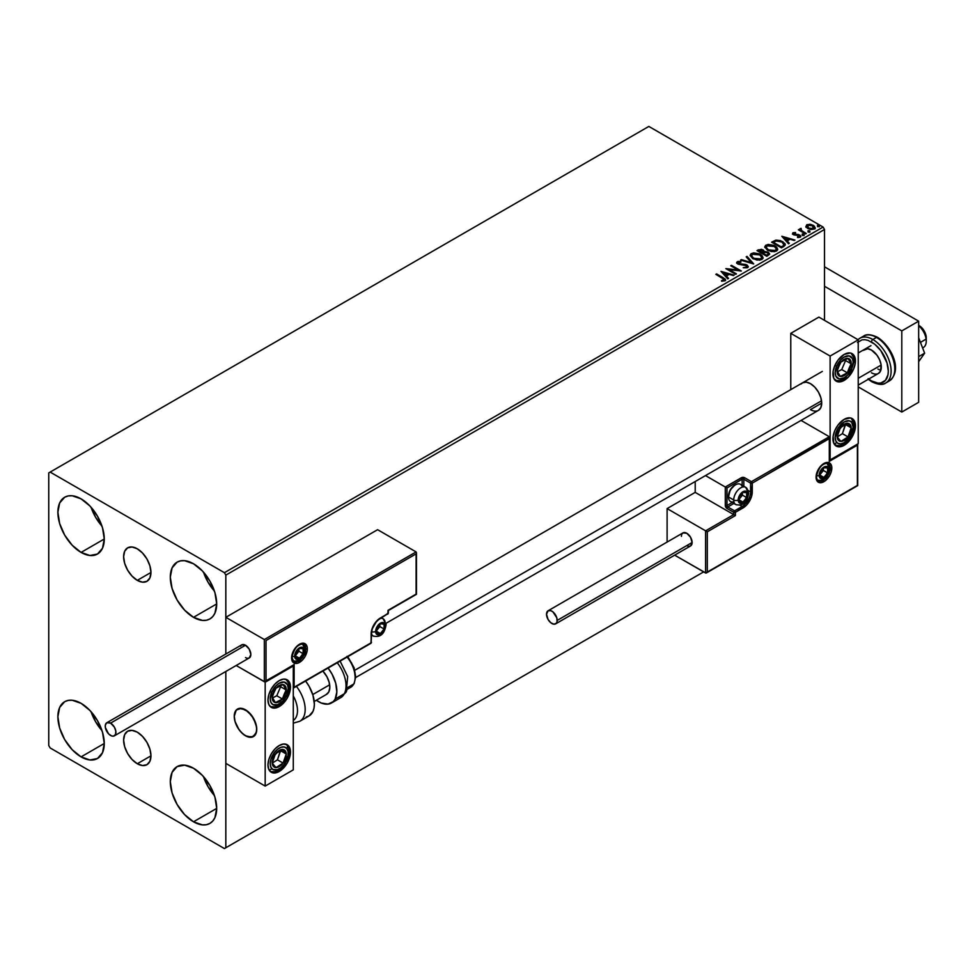 <?xml version="1.0" encoding="UTF-8"?>
<svg xmlns="http://www.w3.org/2000/svg" width="975" height="975" viewBox="0 0 975 975"><rect width="100%" height="100%" fill="white"/><g stroke="black" fill="none" stroke-linecap="round" stroke-linejoin="round"><path stroke-width="1.46" d="M137.292 580.357A19.317 11.152 60 0 1 124.666 563.331A19.317 11.152 60 0 1 127.627 547.852A19.317 11.152 60 0 1 137.292 548.803L142.508 553.02L146.945 559.004L149.906 565.829L150.942 572.471L137.292 580.357L132.064 576.128L127.627 570.156L124.666 563.331L123.63 556.688L124.666 551.253L127.627 547.852L132.064 546.987L137.292 548.803A19.317 11.152 60 0 1 149.906 565.829A19.317 11.152 60 0 1 146.945 581.307L142.508 582.173L137.292 580.357L150.942 572.471L149.906 577.907L146.945 581.307A19.317 11.152 60 0 1 137.292 580.357M137.292 763.73A19.317 11.152 60 0 1 124.666 746.704A19.317 11.152 60 0 1 127.627 731.226A19.317 11.152 60 0 1 137.292 732.176L142.508 736.393L146.945 742.377L149.906 749.202L150.942 755.832L137.292 763.73L132.064 759.501L127.627 753.529L124.666 746.704L123.63 740.062L124.666 734.626L127.627 731.226L132.064 730.36L137.292 732.176A19.317 11.152 60 0 1 149.906 749.202A19.317 11.152 60 0 1 146.945 764.68L142.508 765.546L137.292 763.73L150.942 755.832L149.906 761.268L146.945 764.68A19.317 11.152 60 0 1 137.292 763.73M203.495 776.624A32.797 18.927 -120 0 0 214.427 795.551L208.016 786.63L203.495 776.624M193.501 821.791A32.797 18.927 60 0 1 172.075 792.894A32.797 18.927 60 0 1 177.109 766.606A32.797 18.927 60 0 1 193.501 768.239L202.373 775.393L209.893 785.545L214.927 797.136L216.694 808.397L193.501 821.791L184.628 814.625L177.109 804.473L172.075 792.894L170.308 781.621L172.075 772.395L177.109 766.606L184.628 765.156L193.501 768.239A32.797 18.927 60 0 1 214.927 797.136A32.797 18.927 60 0 1 209.893 823.412L206.383 824.716L202.373 824.874L193.501 821.791L216.694 808.397L214.927 817.623L212.782 821.023L209.893 823.412A32.797 18.927 60 0 1 193.501 821.791M91.065 507.244A32.797 18.927 -120 0 0 101.997 526.171L95.599 517.25L91.065 507.244M81.071 552.411A32.797 18.927 60 0 1 59.646 523.514A32.797 18.927 60 0 1 64.679 497.238A32.797 18.927 60 0 1 81.071 498.859L89.944 506.013L97.476 516.165L102.497 527.755L104.264 539.017L81.071 552.411L72.199 545.244L64.679 535.104L59.646 523.514L57.891 512.241L59.646 503.015L64.679 497.238L68.189 495.934L72.199 495.775L81.071 498.859A32.797 18.927 60 0 1 102.497 527.755A32.797 18.927 60 0 1 97.463 554.032A32.797 18.927 60 0 1 81.071 552.411L104.264 539.017L102.497 548.242L97.476 554.032L89.944 555.494L81.071 552.411M203.495 572.154A32.797 18.927 -120 0 0 214.427 591.082L208.016 582.16L203.495 572.154M193.501 617.321A32.797 18.927 60 0 1 172.075 588.425A32.797 18.927 60 0 1 177.109 562.148A32.797 18.927 60 0 1 193.501 563.769L202.373 570.923L209.893 581.076L214.927 592.666L216.694 603.927L193.501 617.321L184.628 610.155L177.109 600.015L172.075 588.425L170.308 577.151L172.075 567.925L177.109 562.148L180.619 560.844L184.628 560.686L193.501 563.769A32.797 18.927 60 0 1 214.927 592.666A32.797 18.927 60 0 1 209.893 618.942L206.383 620.246L202.373 620.405L193.501 617.321L216.694 603.927L214.927 613.153L212.782 616.553L209.893 618.942A32.797 18.927 60 0 1 193.501 617.321M91.065 711.713A32.797 18.927 -120 0 0 101.997 730.641L95.599 721.719L91.065 711.713M81.071 756.88A32.797 18.927 60 0 1 59.646 727.984A32.797 18.927 60 0 1 64.679 701.707A32.797 18.927 60 0 1 81.071 703.328L89.944 710.483L97.476 720.635L102.497 732.225L104.264 743.486L81.071 756.88L72.199 749.714L64.679 739.574L59.646 727.984L57.891 716.71L59.646 707.484L64.679 701.707L68.189 700.403L72.199 700.245L81.071 703.328A32.797 18.927 60 0 1 102.497 732.225A32.797 18.927 60 0 1 97.463 758.501A32.797 18.927 60 0 1 81.071 756.88L104.264 743.486L102.497 752.712L97.476 758.501L89.944 759.964L81.071 756.88M48.75 472.899L48.75 745.522L50.152 747.947L224.421 848.567L703.645 571.886L225.822 847.75L225.822 671.47L225.822 847.75L703.645 571.886L224.421 848.567L225.822 847.75L224.421 848.567L50.152 747.947L48.75 745.522L48.75 472.899L648.838 126.433L823.095 227.053L224.421 572.691L50.152 472.083L48.75 472.899M225.822 654.03L225.822 575.128L824.509 229.478L824.509 320.361L824.509 229.478L823.095 227.053L648.838 126.433L50.152 472.083L224.421 572.691L823.095 227.053L824.509 229.478L225.822 575.128L224.421 572.691L225.822 575.128L225.822 654.03L225.822 617.321L377.605 529.693L416.106 551.923L377.605 529.693L225.822 617.321L264.335 639.551L225.822 617.321L225.822 654.03M805.947 226.639L810.006 229.393L814.783 228.65L814.418 226.151L810.932 224.421L807.117 224.603L805.947 226.639L807.763 228.528L814.235 229.064L815.197 227.723L813.308 225.322L810.018 224.274L806.788 224.774L805.85 226.773M805.533 233.939L806.288 233.512L801.158 230.271L801.109 228.333L799.951 228.845L800.158 229.966L798.342 229.795L805.533 233.939L806.288 233.512L801.523 230.624L801.109 228.333L800.158 229.966L798.342 229.795L805.533 233.939M797.513 237.473L799.305 237.315L799.305 236.657L797.513 236.827L800.28 237.12L799.793 234.999L799.793 235.658L798.44 234.5L798.44 235.158L796.465 235.121L798.44 235.158L798.44 234.5L794.527 235.024L793.906 233.232L795.624 233.11L795.454 232.501L792.967 232.745L792.504 233.744L793.711 234.829L799.427 235.731L797.745 237.461L800.024 237.254L800.743 235.913L798.44 234.5L794.32 234.305L793.76 233.342L795.624 233.11L795.454 232.501L792.967 232.745L792.967 233.403L795.454 233.147M783.729 246.529L785.277 245.042L785.021 243.64L780.585 240.618L776.015 240.118L771.603 242.178L781.438 247.857L785.326 244.64L782.706 241.593L775.795 240.167L771.603 242.178L781.438 247.857L783.729 246.529M764.242 251.818L763.072 249.917L763.072 250.563L760.39 249.844L758.367 250.465L763.072 250.563L763.072 249.917L758.367 249.819L756.978 250.624L766.813 256.303L769.628 254.268L768.312 252.208L764.242 251.66L763.608 250.283L761.39 249.295L756.978 250.624L766.813 256.303L769.689 253.951L768.312 252.208L764.266 251.404L764.266 252.05M753.565 263.945L747.008 256.376L746.192 256.852L751.262 262.543L741.402 259.606L740.573 260.081L753.699 263.872L747.008 256.376L746.192 256.852L751.262 262.543L741.402 259.606L740.573 260.081L753.565 263.945M736.418 273.853L729.093 269.624L741.329 271.013L731.494 265.334L730.738 265.761L738.075 270.002L725.827 268.6L735.662 274.28L736.418 273.853L729.093 269.624L741.329 271.013L731.494 265.334L730.738 265.761L738.075 270.002L725.827 268.6L735.662 274.28L736.418 273.853M724.9 280.788L723.255 277.753L716.613 273.926L716.418 274.682L723.255 277.753L716.613 273.926L715.857 274.353L724.096 279.337L723.743 280.276L721.537 280.544L721.914 281.202L724.9 280.788L725.242 279.13L716.613 273.926L715.857 274.353L722.402 278.131L723.889 280.203L721.537 280.544L721.914 281.202L724.9 280.788L725.571 279.874L725.571 280.532M721.025 271.367L727.716 278.874L728.532 278.399L726.399 275.998L729.154 274.402L734.151 275.157L721.025 271.367L727.716 278.874L728.532 278.399L726.399 275.998L729.154 274.402L734.151 275.157L721.025 271.367M736.734 262.933L737.295 261.69L737.831 264.03L746.228 265.383L746.521 267.796L743.34 267.735L746.521 267.796L746.521 267.138L743.218 267.723L747.581 267.686L748.3 266.663L745.96 264.505L738.721 263.664L738.099 262.421L740.866 262.251L740.854 261.556L738.087 261.41L736.673 262.58L738.026 264.14L746.728 265.773L746.521 267.138L743.218 267.723L747.581 267.686L748.3 266.663L746.996 264.956L738.55 263.567L738.294 262.275L740.866 262.251L740.854 261.556L737.295 261.69L736.673 262.604M752.858 258.728L759.61 260.179L762.194 259.228L763.023 257.522L761.926 255.462L759.44 253.841L753.553 252.866L750.969 253.829L750.165 255.231L752.858 258.728L761.78 259.496L763.035 257.68L760.378 254.329L751.372 253.561L750.153 255.389L752.858 258.728M767.483 250.283L774.247 251.733L776.819 250.782L777.66 249.076L776.551 247.016L774.065 245.395L768.19 244.42L765.594 245.383L764.79 246.785L767.483 250.283L776.405 251.05L777.66 249.234L775.003 245.883L766.009 245.115L764.79 246.943L767.483 250.283M781.816 236.279L788.507 243.774L789.323 243.299L787.191 240.898L789.945 239.302L794.942 240.057L781.816 236.279L788.507 243.774L789.323 243.299L787.191 240.898L789.945 239.302L794.942 240.057L781.816 236.279M802.437 234.926L804.082 234.597L802.596 233.976L802.437 234.926L803.888 235.036L803.705 234.195L802.254 234.085L802.437 234.926L802.254 234.085M808.238 231.575L809.884 231.258L808.397 230.624L808.238 231.575L809.689 231.684L809.506 230.856L808.056 230.746L808.238 231.575L808.056 230.746M817.696 226.115L819.341 225.798L817.867 225.164L817.696 226.115L819.146 226.224L818.963 225.383L817.513 225.274L817.696 226.115L817.513 225.274M725.558 280.386L723.255 278.399L725.51 280.191M724.218 280.288L721.537 281.19L723.889 280.861L724.108 280.02M721.683 272.11L733.407 275.584L721.683 272.11M726.399 276.644L728.154 278.618L726.399 276.644M723.462 273.353L725.705 275.876L727.825 274.645L725.705 275.876L723.462 272.707L727.825 273.999L725.705 275.218L723.462 273.353M727.009 269.283L738.075 270.648L738.075 270.002L738.075 270.648L727.009 269.283M731.299 266.09L731.494 265.334L740.171 270.989L731.299 266.09M729.093 270.27L735.857 274.17L729.093 270.27M747.021 267.138L747.021 266.407L746.521 267.138M746.521 267.796L746.228 266.029M737.295 261.69L737.295 262.336L740.854 262.202L740.854 261.556L740.854 262.251L738.087 262.056L736.673 263.226M738.55 263.567L738.294 262.275M748.227 266.931L745.96 265.151L738.55 264.225L742.182 264.712L742.182 264.067L742.182 264.712L746.996 265.602L746.996 264.956L748.252 266.967M738.55 264.225L737.965 263.238M741.317 260.301L741.402 259.606L741.402 260.264L751.262 263.189L751.262 262.543L751.262 263.189L741.317 260.301M746.57 257.278L747.008 256.376L753.041 263.786L746.57 257.278M763.023 258.168L761.207 255.523L757.27 253.756L752.383 253.768L750.189 255.682L751.372 253.561L751.372 254.207L760.378 254.975L760.378 254.329L762.998 257.997M761.633 257.4L760.744 259.582L757.027 260.081L752.932 258.497L751.457 256.145M761.767 258.143L760.744 259.582L760.744 258.923L760.744 259.582L753.614 258.936L751.481 255.95M752.42 254.122L759.622 254.767L761.767 257.388L760.744 258.923L753.614 258.29L751.445 255.608L752.42 254.122L754.979 253.549L759.964 254.975L761.633 256.754L761.621 258.058L759.001 259.46L754.358 258.668L751.591 256.303L752.42 254.122M764.242 251.66L764.242 252.306L768.312 252.854L768.312 252.208L769.628 254.268L767.435 252.464L764.242 252.306M768.41 253.732L766.557 255.279L762.901 253.171L766.557 255.925L767.422 254.78L766.557 255.279L762.901 253.171L765.363 252.172L767.898 252.878L768.337 254.682L766.557 255.925L762.901 253.171L764.607 252.318L767.544 252.647L768.41 253.744L767.422 255.426L768.324 254.048M763.12 252.306L761.889 253.232L758.745 251.416L759.525 250.307L762.328 250.368L763.181 251.416L762.279 253.012L763.084 251.721M762.279 252.367L761.889 253.232L762.279 252.367L758.745 250.77L761.889 253.232L758.745 250.77L762.036 250.209L763.181 251.379L762.279 252.367M764.814 247.272L766.009 245.115L766.009 245.761L775.003 246.529L775.003 245.883L777.636 249.551M777.66 249.722L775.43 246.797L770.689 245.091L766.484 245.517L764.79 247.443M776.271 248.954L775.369 251.136L771.652 251.623L767.569 250.051L766.082 247.699M776.392 249.697L775.369 251.136L775.369 250.478L775.369 251.136L768.239 250.49L766.106 247.504M767.045 245.676L774.247 246.322L776.405 248.942L775.369 250.478L768.239 249.844L766.082 247.163L767.045 245.676L769.616 245.103L774.589 246.529L776.271 248.308L776.258 249.612L773.638 251.014L768.983 250.222L766.216 247.857L767.045 245.676M772.163 242.495L775.795 240.167L775.795 240.813L782.706 242.239L782.706 241.593L785.289 244.969L783.12 242.495L778.647 240.776L775.588 240.862L772.163 242.495M783.985 244.993L781.194 247.479L773.37 242.324L776.319 240.935L781.938 242.019L783.985 245.017L781.194 247.479L781.999 246.358L781.194 246.833L773.37 242.324L775.966 241.032L781.365 241.715L783.449 243.177L783.778 245.054M782.474 237.01L794.198 240.484L782.474 237.01M787.191 241.544L788.946 243.518L787.191 241.544M784.253 238.253L786.496 240.776L788.617 239.558L786.496 240.776L784.253 237.608L788.617 238.899L786.496 240.13L784.253 238.253M794.138 234.207L793.906 233.232M800.28 237.12L800.841 236.328M800.78 236.669L799.793 235.658L800.767 236.632M792.529 233.817L792.967 232.745L793.418 234.67L799.073 235.462L799.305 237.315L799.073 236.108L799.305 237.315L798.452 237.522M799.073 235.462L799.305 236.657M792.967 232.745L792.456 234.134M794.808 233.098L792.504 233.854M799.61 236.693L799.305 237.315M794.138 234.865L793.76 233.988M802.437 235.572L802.254 234.743L803.705 234.853L803.705 234.195L803.888 235.682M803.888 235.036L803.705 234.195M803.948 235.036L802.181 234.78M800.158 230.612L798.903 230.124L799.098 229.357L800.158 230.612L800.292 228.528L800.158 229.966M800.292 228.528L801.158 229.052L799.89 229.686M800.889 229.893L801.048 229.101M801.048 229.759L801.523 231.27L805.728 233.829L800.792 230.124M808.238 232.233L808.056 231.392L809.506 230.856L809.689 232.342M809.689 231.684L809.506 230.856M809.75 231.684L807.983 231.441M805.947 227.285L806.788 224.774L806.788 225.42L810.018 224.274L813.308 225.981L813.308 225.322L815.149 228.04M815.112 228.808L814.418 226.797L810.932 225.079L807.483 225.115L805.886 226.444M813.991 227.943L813.345 229.21L810.822 229.539L808.068 228.455L807.068 226.627M814.027 228.211L814.027 227.565L813.345 228.552L808.519 228.101L807.678 225.274L812.553 225.773L813.345 229.21L813.967 227.882M807.678 225.932L808.519 228.747L808.519 228.101L808.519 228.747L813.345 229.21L813.345 228.552L809.579 228.577L807.154 226.761L808.226 225.054L812.053 225.505L813.918 227.102L813.345 228.552M807.081 226.566L807.678 225.274M817.696 226.761L817.513 225.932L818.963 226.042L818.963 225.383L819.146 226.87M819.146 226.224L818.963 225.383M819.207 226.224L817.452 225.968M727.825 273.999L725.705 275.218L723.462 272.707L727.825 273.999M788.617 238.899L786.496 240.13L784.253 237.608L788.617 238.899M801.097 384.016L802.498 382.858A15.905 9.177 60 0 1 810.444 383.65L814.747 387.112L818.403 392.035L820.84 397.654L821.693 403.114L810.444 409.61L821.693 403.114L820.84 407.587L818.403 410.402A15.905 9.177 60 0 1 810.444 409.61M844.179 445.307A15.905 9.177 -60 0 1 836.233 446.099A15.905 9.177 -60 0 1 833.796 433.351A15.905 9.177 -60 0 1 844.179 419.347L850.419 417.922L853.527 419.713L855.209 423.43L855.209 428.488L853.527 434.143L848.482 441.833L841.986 446.331L837.927 446.733L833.796 443.296L833.15 436.166L834.832 430.511L837.927 425.137L844.179 419.347A15.905 9.177 -60 0 1 852.126 418.555A15.905 9.177 -60 0 1 854.563 431.303A15.905 9.177 -60 0 1 844.179 445.307L842.839 444.539L844.179 445.307M844.179 380.396A15.905 9.177 -60 0 1 836.233 381.188A15.905 9.177 -60 0 1 833.796 368.44A15.905 9.177 -60 0 1 844.179 354.437L850.419 353.011L853.527 354.803L855.209 358.52L855.209 363.577L853.527 369.232L848.482 376.923L841.986 381.42L837.927 381.822L833.796 378.385L833.15 371.256L834.832 365.601L837.927 360.226L844.179 354.437A15.905 9.177 -60 0 1 852.126 353.645A15.905 9.177 -60 0 1 854.563 366.393A15.905 9.177 -60 0 1 844.179 380.396L842.839 379.628L844.179 380.396M830.127 356.058L830.127 459.92L858.232 443.686L858.232 339.824L830.127 356.058L858.232 339.824L818.878 317.107L790.774 333.34L790.774 389.622L790.774 333.34L830.127 356.058L790.774 333.34L818.878 317.107L858.232 339.824L858.232 443.686L830.127 459.92L830.127 356.058M802.498 382.858L806.142 382.151L810.444 383.65A15.905 9.177 60 0 1 820.84 397.654A15.905 9.177 60 0 1 818.403 410.402L355.668 677.552M245.493 735.784A15.905 9.177 60 0 1 235.109 721.768A15.905 9.177 60 0 1 237.547 709.032A15.905 9.177 60 0 1 245.493 709.812L239.253 708.398L236.145 710.19L234.256 716.308L235.109 721.768L237.547 727.387L241.191 732.31L245.493 735.784L251.745 737.197L255.889 733.761L256.742 729.288L255.889 723.828L251.745 715.613L245.493 709.812A15.905 9.177 60 0 1 255.889 723.828A15.905 9.177 60 0 1 253.451 736.564A15.905 9.177 60 0 1 245.493 735.784M279.228 706.57L277.887 705.803L279.228 706.57L274.926 708.069L271.282 707.362L268.844 704.547L267.979 700.074L268.844 694.614L271.282 688.996L274.926 684.072L279.228 680.611A15.905 9.177 -60 0 1 287.174 679.819A15.905 9.177 -60 0 1 289.612 692.555A15.905 9.177 -60 0 1 279.228 706.57A15.905 9.177 -60 0 1 271.282 707.362A15.905 9.177 -60 0 1 268.844 694.614A15.905 9.177 -60 0 1 279.228 680.611L283.53 679.112L287.174 679.819L289.612 682.622L290.465 687.095L289.612 692.555L287.174 698.173L283.53 703.097L279.228 706.57M279.228 771.481L277.887 770.713L279.228 771.481L274.926 772.98L271.282 772.273L268.844 769.458L267.979 764.985L268.844 759.525L271.282 753.907L274.926 748.983L279.228 745.522A15.905 9.177 -60 0 1 287.174 744.729A15.905 9.177 -60 0 1 289.612 757.465A15.905 9.177 -60 0 1 279.228 771.481A15.905 9.177 -60 0 1 271.282 772.273A15.905 9.177 -60 0 1 268.844 759.525A15.905 9.177 -60 0 1 279.228 745.522L283.53 744.023L287.174 744.729L289.612 747.533L290.465 752.005L289.612 757.465L287.174 763.084L283.53 768.007L279.228 771.481M293.28 769.86L293.28 665.998L265.176 682.232L265.176 786.082L293.28 769.86L265.176 786.082L225.822 763.364L265.176 786.082L265.176 682.232L236.182 665.498L265.176 682.232L293.28 665.998L293.28 769.86M922.606 347.941L923.374 347.502A13.918 8.032 -120 0 0 926.104 339.117L920.449 342.383L926.104 339.117A13.918 8.032 -120 0 0 918.657 325.687A13.918 8.032 60 0 1 926.104 339.117L926.152 336.448A9.933 5.74 -120 0 0 919.218 325.711L918.657 325.382M858.232 378.3L881.132 365.077L858.232 378.3M256.583 726.984L256.583 726.984A15.905 9.177 60 0 1 253.451 736.564A15.905 9.177 60 0 1 242.092 733.212A15.905 9.177 60 0 1 234.414 718.612A15.905 9.177 60 0 1 237.547 709.032A15.905 9.177 60 0 1 248.905 712.384A15.905 9.177 60 0 1 256.583 726.984L253.646 718.563L247.979 711.567L241.459 708.35L236.316 710.007L234.256 715.979L234.999 721.402L239.009 729.653L243.019 734.029L247.406 736.698L253.244 736.686L256.462 731.993L256.583 726.984M312.756 694.553L329.66 684.803L312.756 694.553M354.851 670.252L821.523 400.822L354.851 670.252M919.206 325.699L924.312 331.183L926.25 338.093M926.104 339.117A13.918 8.032 60 0 1 926.25 341.128L926.25 337.886A9.933 5.74 -120 0 0 926.152 336.448L926.104 339.117M307.332 648.802A11.127 6.423 120 0 0 299.459 644.256A11.127 6.423 120 0 0 291.598 657.881A1.194 0.683 0 0 0 291.939 657.406A1.194 0.683 180 0 1 291.598 657.881L292.927 652.068L296.449 646.681L302.482 643.207L306.004 644.512L307.186 647.12L307.186 650.654L305.029 656.553L302.482 660.002L297.923 663.146L295.096 663.427L292.195 661.013L291.598 657.881A11.127 6.423 120 0 0 299.459 662.427A11.127 6.423 120 0 0 307.332 648.802A1.194 0.683 180 0 1 305.65 648.802A1.194 0.683 0 0 0 307.332 648.802M302.872 643.939A9.933 5.74 -60 0 1 305.65 648.802A9.933 5.74 -60 0 1 301.312 658.795A9.933 5.74 -60 0 1 293.658 661.464L291.939 657.406C294.158 648.119 298.033 643.732 303.591 644.256A9.933 5.74 -60 0 1 305.65 648.802L305.65 648.802A9.933 5.74 -60 0 1 301.738 658.32A9.933 5.74 -60 0 1 294.365 661.769M292.829 665.584L264.335 681.744L264.335 639.551L416.106 551.923L264.335 639.551L264.335 681.744L236.182 665.498L264.712 681.818L294.121 664.536L294.121 687.253L371.134 642.793L371.841 629.521L376.862 620.831L388.001 613.592L388.001 610.338L416.106 594.116L416.106 553.873L266.017 640.526L266.017 680.769L266.017 640.526L416.106 553.873L416.362 594.263L388.001 610.338L388.001 613.592A1.194 0.683 0 0 0 388.355 613.104L388.355 610.545L416.459 594.311L416.459 552.691M388.001 612.617L387.16 614.067A1.194 0.683 -120 0 0 388.001 613.592L387.16 614.067M388.001 613.592L380.408 617.967A1.194 0.683 60 0 1 380.165 618.516A1.194 0.683 -120 0 0 380.408 617.967A13.114 7.568 120 0 0 371.134 634.03A1.194 0.683 0 0 0 371.487 633.543A1.194 0.683 180 0 1 371.134 634.03L371.134 642.793L294.121 687.253L294.121 664.536L265.176 681.659M370.293 643.281A1.194 0.683 -120 0 0 371.134 642.793A1.194 0.683 0 0 0 371.487 642.306A1.194 0.683 180 0 1 371.134 642.793A1.194 0.683 60 0 1 370.293 643.281M816.721 479.883C826.52 482.296 828.604 473.85 829.652 468.512A3.181 1.84 180 0 1 828.713 469.816A3.181 1.84 0 0 0 829.652 468.512A3.181 1.84 180 0 0 828.713 467.22A9.933 5.74 -60 0 0 827.348 463.198A9.933 5.74 -60 0 1 830.127 468.024L830.127 468.024A9.933 5.74 -60 0 1 825.788 478.03A9.933 5.74 -60 0 1 818.135 480.687C817.562 481.016 816.989 479.663 816.416 476.629C818.634 467.342 822.51 462.954 828.068 463.478A9.933 5.74 -60 0 1 830.127 468.024A1.194 0.683 0 0 0 831.809 468.024A11.127 6.423 120 0 0 823.936 463.478A11.127 6.423 120 0 0 816.075 477.116L817.391 471.303L820.926 465.916L825.472 462.772L828.311 462.491L830.481 463.747L831.663 466.342L831.212 471.851L829.506 475.788L825.472 480.602L820.926 482.71L818.378 482.211L816.672 480.248L816.075 477.116A1.194 0.683 0 0 0 816.416 476.629A1.194 0.683 180 0 1 816.075 477.116A11.127 6.423 120 0 0 823.936 481.662A11.127 6.423 120 0 0 831.809 468.024A1.194 0.683 180 0 1 830.127 468.024A9.933 5.74 -60 0 1 826.215 477.555A9.933 5.74 -60 0 1 818.842 481.004M667.107 508.597L695.212 492.375L733.712 514.605L705.608 530.827L667.107 508.597L705.608 530.827L705.608 573.02L674.651 555.153L705.997 573.093L857.391 485.392L857.391 445.148L829.286 461.37L829.286 438.653L752.273 483.125L751.567 496.385L746.545 505.087L735.406 512.326L735.406 515.58L707.302 531.802L707.302 572.045L707.302 531.802L705.608 530.827L705.608 573.02L857.647 485.538L857.647 444.551L829.286 461.37L829.542 438.055L752.273 483.125A1.194 0.683 180 0 1 750.579 483.125L750.579 491.888L748.288 490.559L750.579 491.888A11.919 6.886 -60 0 1 742.146 506.488L739.854 505.16L742.146 506.488L734.565 510.863L727.813 506.976L733.895 503.466L727.813 506.976A1.194 0.683 120 0 0 726.972 508.438L733.712 512.326L733.712 514.605L695.212 492.375L695.212 481.516L695.212 492.375L667.107 508.597L667.107 542.063L667.107 508.597M829.286 436.715L801.048 420.408L829.286 436.715L751.42 481.662L744.681 477.762L742.085 477.47L725.29 487.013L705.486 475.581L725.29 487.013L725.412 506.33L726.972 508.438L733.712 512.326L733.712 514.605L705.608 530.827L707.302 531.802L735.406 515.58L733.712 514.605L735.406 515.58L735.406 512.326A1.194 0.683 180 0 1 733.712 512.326A1.194 0.683 -60 0 1 734.565 510.863L727.813 506.976A1.194 0.683 60 0 1 726.972 505.513L732.213 502.491L726.972 505.513A1.194 0.683 180 0 1 725.29 505.513A2.389 1.377 -120 0 0 726.972 508.438A1.194 0.683 -60 0 1 727.813 506.976A1.194 0.683 60 0 1 726.972 505.513L726.972 487.987L726.972 505.513A1.194 0.683 0 0 1 725.29 505.513L725.29 487.013L741.305 477.762A1.194 0.683 60 0 1 742.146 479.225L726.972 487.987L725.668 487.232L726.972 487.987L742.146 479.225A1.194 0.683 180 0 1 743.84 479.225L750.579 483.125L750.579 491.888A11.919 6.886 -60 0 1 742.146 506.488L734.565 510.863L733.712 512.326L735.406 512.326L734.565 510.863A1.194 0.683 60 0 1 735.406 512.326L742.987 507.951A1.194 0.683 -120 0 0 742.146 506.488A1.194 0.683 60 0 1 742.987 507.951A13.114 7.568 120 0 0 752.273 491.888A1.194 0.683 180 0 1 750.579 491.888A1.194 0.683 0 0 0 752.273 491.888L752.273 483.125A1.194 0.683 -120 0 0 751.42 481.662A1.194 0.683 60 0 1 752.273 483.125A1.194 0.683 0 0 1 750.579 483.125A1.194 0.683 -60 0 1 751.42 481.662A1.194 0.683 120 0 0 750.579 483.125L743.84 479.225L743.84 486.245L743.84 479.225A1.194 0.683 -60 0 1 744.681 477.762A2.389 1.377 0 0 0 741.305 477.762A1.194 0.683 -120 0 1 742.146 479.225A1.194 0.683 180 0 1 743.84 479.225A1.194 0.683 120 0 1 744.681 477.762L751.42 481.662L829.286 436.715L829.542 438.055L829.286 436.715M742.146 485.27L742.146 479.225L742.146 485.27M857.732 443.966L857.732 485.599L706.448 572.934M829.628 437.482L829.542 459.725M739.208 500.48L739.342 501.784A5.96 3.437 -60 0 1 738.782 499.675L740.013 502.405L741.902 502.564L744.083 501.308L747.069 496.141L746.643 492.692L744.083 491.9L741.902 493.167L739.342 496.909L738.782 499.675A5.96 3.437 -60 0 1 739.342 496.909A5.96 3.437 -60 0 1 742.987 492.363A5.96 3.437 -60 0 1 746.643 492.692A5.96 3.437 -60 0 1 746.643 497.567A5.96 3.437 -60 0 1 742.987 502.101L746.643 497.567L746.643 492.692L742.987 492.363L739.342 496.909L739.148 499.237L739.342 496.909L742.987 492.363L746.643 492.692L746.643 497.567L742.987 502.101A5.96 3.437 -60 0 1 739.342 501.784L742.987 502.101L739.172 499.895L742.987 502.101L739.342 501.784L739.208 500.48M733.907 501.747A9.933 5.74 -60 0 1 728.483 496.982L730.263 489.889L734.565 485.355A8.58 4.96 120 0 0 728.483 495.873L728.483 496.982A9.933 5.74 120 0 0 730.543 501.528L735.772 504.55A9.933 5.74 -60 0 1 733.712 499.992A9.933 5.74 120 0 0 736.491 504.855M744.997 487.025A9.933 5.74 120 0 0 737.624 490.474A9.933 5.74 120 0 0 733.712 499.992A3.181 1.84 0 0 0 738.209 499.992A6.752 3.9 -60 0 1 742.987 491.717A6.752 3.9 -60 0 1 747.776 494.483A6.752 3.9 -60 0 1 742.987 502.759A6.752 3.9 -60 0 1 738.209 499.992A3.181 1.84 180 0 1 733.712 499.992L728.483 496.982L733.712 499.992A9.933 5.74 -60 0 1 738.051 489.998A9.933 5.74 -60 0 1 745.717 487.329A9.933 5.74 -60 0 1 747.776 491.888A3.181 1.84 180 0 1 748.703 493.179A3.181 1.84 180 0 1 747.776 494.483L746.96 498.006L744.827 501.284L741.158 503.393L739.026 502.6L738.575 497.677L741.158 493.192L745.643 491.12L747.411 492.582L747.776 494.483A3.181 1.84 0 0 0 748.703 493.179L745.717 487.329L740.488 484.319A9.933 5.74 120 0 0 732.822 486.976A9.933 5.74 120 0 0 728.483 496.982A9.933 5.74 -60 0 1 735.516 484.807A9.933 5.74 -60 0 1 742.353 487.11M739.148 499.2L742.426 495.129L742.426 492.923L742.426 495.129L746.643 497.567L742.426 495.129L739.148 499.2M376.618 631.922L376.764 633.226A5.96 3.437 -60 0 1 376.192 631.118L376.764 633.226L378.3 634.116L381.505 632.751L384.065 629.009L384.065 624.134L381.505 623.342L379.324 624.609L376.764 628.351L376.192 631.118A5.96 3.437 -60 0 1 376.764 628.351A5.96 3.437 -60 0 1 380.408 623.805A5.96 3.437 -60 0 1 384.065 624.134A5.96 3.437 -60 0 1 384.065 629.009A5.96 3.437 -60 0 1 380.408 633.543L384.065 629.009L384.065 624.134L380.408 623.805L376.764 628.351L376.569 630.679L376.764 628.351L380.408 623.805L384.065 624.134L384.065 629.009L380.408 633.543A5.96 3.437 -60 0 1 376.764 633.226L380.408 633.543L376.582 631.337L380.408 633.543L376.764 633.226L376.618 631.922M380.347 618.406A9.933 5.74 -60 0 1 383.138 618.772A9.933 5.74 -60 0 1 385.186 623.317A3.181 1.84 180 0 1 386.124 624.622A3.181 1.84 180 0 1 385.186 625.913A6.752 3.9 -60 0 1 380.408 634.201A6.752 3.9 -60 0 1 375.631 631.434A3.181 1.84 180 0 1 371.95 631.776M371.633 631.666A3.181 1.84 0 0 0 375.631 631.434A6.752 3.9 -60 0 1 380.408 623.159A6.752 3.9 -60 0 1 385.186 625.913L383.797 630.63L381.347 633.555L378.58 634.835L376.435 634.043L375.997 629.119L378.58 624.634L383.065 622.562L384.832 624.012L385.186 625.913A3.181 1.84 0 0 0 386.124 624.622C385.064 629.96 382.992 638.406 373.193 635.98A9.933 5.74 -60 0 1 371.487 633.762A9.933 5.74 120 0 0 373.913 636.297M376.569 630.642L379.848 626.572L379.848 624.366L379.848 626.572L384.065 629.009L379.848 626.572L376.569 630.642M295.669 656.589L295.815 657.881A5.96 3.437 -60 0 1 295.242 655.773L295.815 657.881L297.351 658.771L300.556 657.418L303.542 652.251L303.115 648.802L300.556 648.009L298.374 649.277L296.485 651.617L295.242 655.773A5.96 3.437 -60 0 1 295.815 653.018A5.96 3.437 -60 0 1 299.459 648.473A5.96 3.437 -60 0 1 303.115 648.802A5.96 3.437 -60 0 1 303.115 653.664A5.96 3.437 -60 0 1 299.459 658.21L303.115 653.664L303.115 648.802L299.459 648.473L295.815 653.018L295.62 655.346L298.898 651.239L298.898 649.021L298.898 651.239L303.115 653.664L299.459 658.21A5.96 3.437 -60 0 1 295.815 657.881L299.459 658.21L295.644 656.004L299.459 658.21L295.815 657.881L295.669 656.589M304.237 650.581A6.752 3.9 -60 0 1 299.459 658.856A6.752 3.9 -60 0 1 294.682 656.102A3.181 1.84 180 0 1 291.976 656.626A3.181 1.84 0 0 0 294.682 656.102L295.486 652.568L297.631 649.301L300.397 647.388L303.432 647.985L303.883 652.909L300.397 658.223L297.631 659.502L296.083 659.197L294.682 656.102A6.752 3.9 -60 0 1 299.459 647.827A6.752 3.9 -60 0 1 304.237 650.581A3.181 1.84 0 0 0 305.175 649.289A3.181 1.84 180 0 1 304.237 650.581M302.872 643.975A9.933 5.74 -60 0 1 304.237 647.985A3.181 1.84 180 0 1 305.175 649.289L302.189 643.439M295.62 655.31L298.898 651.239L303.115 653.664L303.115 648.802L299.459 648.473L295.815 653.018L295.62 655.346M820.146 475.812L820.292 477.116A5.96 3.437 -60 0 1 819.719 475.008L820.292 477.116L821.828 478.006L825.033 476.641L828.019 471.486L827.592 468.024L826.044 467.135L822.851 468.5L820.292 472.241L819.719 475.008A5.96 3.437 -60 0 1 820.292 472.241A5.96 3.437 -60 0 1 823.936 467.707A5.96 3.437 -60 0 1 827.592 468.024A5.96 3.437 -60 0 1 827.592 472.899A5.96 3.437 -60 0 1 823.936 477.445L827.592 472.899L827.592 468.024L823.936 467.707L820.292 472.241L820.097 474.569L820.292 472.241L823.936 467.707L827.592 468.024L827.592 472.899L823.936 477.445A5.96 3.437 -60 0 1 820.292 477.116L823.936 477.445L820.121 475.227L823.936 477.445L820.292 477.116L820.146 475.812M828.713 469.816A6.752 3.9 -60 0 1 823.936 478.091A6.752 3.9 -60 0 1 819.158 475.325A3.181 1.84 180 0 1 816.453 475.849A3.181 1.84 0 0 0 819.158 475.325L819.963 471.803L822.108 468.524L825.764 466.416L827.909 467.208L828.36 472.132L824.874 477.445L822.108 478.725L820.56 478.42L819.158 475.325A6.752 3.9 -60 0 1 823.936 467.049A6.752 3.9 -60 0 1 828.713 469.816M820.097 474.533L823.375 470.462L823.375 468.256L823.375 470.462L827.592 472.899L823.375 470.462L820.097 474.533M850.09 365.991L851.199 363.809A9.933 5.74 -60 0 1 850.066 368.452L849.079 368.209L850.09 365.991L849.079 368.209L850.066 368.452L850.858 366.088L850.444 360.128L848.018 358.41L844.569 359.092L841.011 362.005L838.293 366.381L837.159 371.024L837.903 374.705L840.34 376.423L843.789 375.741L847.348 372.828L850.066 368.452A9.933 5.74 -60 0 1 847.348 372.828A9.933 5.74 -60 0 1 840.34 376.423A9.933 5.74 -60 0 1 837.159 371.024A9.933 5.74 -60 0 1 841.011 362.005A9.933 5.74 -60 0 1 848.018 358.41L841.011 362.005L838.902 366.393L837.159 371.024L840.34 376.423L847.348 372.828L849.079 368.209L847.348 372.828L840.34 376.423L837.159 371.024L838.902 366.393L841.011 362.005L848.018 358.41A9.933 5.74 -60 0 1 851.199 363.809L848.018 358.41L851.199 363.809L850.09 365.991M836.648 366.088A12.724 7.349 -60 0 1 849.091 355.887A12.724 7.349 -60 0 1 851.711 368.745L847.702 374.936L844.265 377.752L839.256 378.946L835.904 376.265L835.185 372.718L836.648 366.088L840.645 359.897L844.082 357.082L849.091 355.887L852.455 358.568L853.174 362.115L851.711 368.745A12.724 7.349 -60 0 1 839.256 378.946A12.724 7.349 -60 0 1 836.648 366.088L834.856 365.54L836.648 366.088M845.569 360.567L851.199 363.809L845.569 360.567L841.73 369.574L847.348 372.828L841.73 369.574L845.569 360.567M837.525 371.743L841.73 369.574L837.525 371.743M285.139 692.152L286.248 689.983A9.933 5.74 -60 0 1 285.114 694.627L284.139 694.383L285.139 692.152L284.139 694.383L285.114 694.627L285.907 692.262L285.492 686.303L283.067 684.572L279.618 685.267L276.059 688.179L273.341 692.543L272.208 697.186L272.963 700.867L275.389 702.597L278.838 701.915L282.397 698.99L285.114 694.627A9.933 5.74 -60 0 1 282.397 698.99A9.933 5.74 -60 0 1 275.389 702.597A9.933 5.74 -60 0 1 272.208 697.186A9.933 5.74 -60 0 1 276.059 688.179A9.933 5.74 -60 0 1 283.067 684.572L276.059 688.179L273.951 692.555L272.208 697.186L275.389 702.597L282.397 698.99L284.139 694.383L282.397 698.99L275.389 702.597L272.208 697.186L273.951 692.555L276.059 688.179L283.067 684.572A9.933 5.74 -60 0 1 286.248 689.983L283.067 684.572L286.248 689.983L285.139 692.152M271.696 692.25A12.724 7.349 -60 0 1 284.152 682.049A12.724 7.349 -60 0 1 286.76 694.919L282.75 701.11L277.558 704.754L272.939 704.645L270.952 702.439L270.233 698.892L271.696 692.25L275.706 686.071L279.13 683.256L284.152 682.049L287.503 684.743L288.222 688.289L286.76 694.919A12.724 7.349 -60 0 1 274.304 705.12A12.724 7.349 -60 0 1 271.696 692.25L269.904 691.714L271.696 692.25M286.991 694.346L287.43 694.87L288.6 691.397L289.136 687.704L288.624 683.353L286.077 679.343M280.617 686.741L286.248 689.983L280.617 686.741L276.778 695.748L282.397 698.99L276.778 695.748L280.617 686.741M272.573 697.905L276.778 695.748L272.573 697.905M274.95 766.35L276.059 767.569A9.933 5.74 -60 0 1 273.341 766.338L273.938 765.18L274.95 766.35L273.938 765.18L273.341 766.338L274.536 767.252L277.79 767.276L283.067 763.072L285.492 758.538L286.248 754.004L283.92 749.751L278.838 750.616L273.987 756.112L272.208 762.998L273.341 766.338A9.933 5.74 -60 0 1 272.208 762.998A9.933 5.74 -60 0 1 275.389 753.919A9.933 5.74 -60 0 1 282.397 749.422A9.933 5.74 -60 0 1 286.248 754.004A9.933 5.74 -60 0 1 283.067 763.072L286.248 754.004L282.397 749.422L275.389 753.919L272.208 762.998L273.938 765.18L272.208 762.998L275.389 753.919L282.397 749.422L286.248 754.004L283.067 763.072A9.933 5.74 -60 0 1 276.059 767.569L283.067 763.072L277.448 759.83L280.422 750.518L286.248 754.004L280.617 750.75L277.448 759.83L283.067 763.072L276.059 767.569L274.95 766.35M285.967 744.217A15.905 9.177 -60 0 1 286.394 744.668A3.181 2.547 140 0 1 286.967 745.156A3.181 2.547 140 0 1 286.76 748.471A12.724 7.349 -60 0 1 284.152 764.351A12.724 7.349 -60 0 1 271.696 768.532A3.181 2.547 140 0 1 269.307 770.006M269.124 770.031A3.181 2.547 -40 0 0 271.696 768.532A12.724 7.349 -60 0 1 274.304 752.639A12.724 7.349 -60 0 1 286.76 748.471L288.064 751.469L288.027 755.552L284.152 764.351L280.885 767.739L277.387 769.726L272.805 769.47L270.879 767.191L270.233 763.583L270.952 759.196L274.304 752.639L277.558 749.251L281.068 747.264L284.298 746.996L286.76 748.471A3.181 2.547 -40 0 0 286.967 745.156L286.077 744.254M272.305 763.12L277.448 759.83L272.305 763.12M839.902 440.176L841.011 441.395A9.933 5.74 -60 0 1 838.293 440.164L838.89 439.006L839.902 440.176L838.89 439.006L838.293 440.164L839.487 441.078L842.741 441.102L848.018 436.898L850.444 432.376L851.199 427.83L850.066 424.491L848.859 423.577L843.789 424.454L838.939 429.938L837.159 436.824L838.293 440.164A9.933 5.74 -60 0 1 837.159 436.824A9.933 5.74 -60 0 1 840.34 427.757A9.933 5.74 -60 0 1 847.348 423.26A9.933 5.74 -60 0 1 851.199 427.83A9.933 5.74 -60 0 1 848.018 436.898L851.199 427.83L847.348 423.26L840.34 427.757L837.159 436.824L838.89 439.006L837.159 436.824L840.34 427.757L847.348 423.26L851.199 427.83L848.018 436.898A9.933 5.74 -60 0 1 841.011 441.395L848.018 436.898L842.4 433.656L845.374 424.344L851.199 427.83L845.569 424.588L842.4 433.656L848.018 436.898L841.011 441.395L839.902 440.176M850.919 418.043A15.905 9.177 -60 0 1 851.346 418.494A3.181 2.547 140 0 1 851.918 418.982A3.181 2.547 140 0 1 851.711 422.297A12.724 7.349 -60 0 1 849.091 438.177A12.724 7.349 -60 0 1 836.648 442.357A3.181 2.547 140 0 1 834.259 443.832M834.076 443.869A3.181 2.547 -40 0 0 836.648 442.357A12.724 7.349 -60 0 1 839.256 426.477A12.724 7.349 -60 0 1 851.711 422.297L853.174 427.245L850.468 436.117L844.082 442.772L840.645 443.918L837.757 443.308L835.831 441.017L835.185 437.409L837.878 428.537L844.265 421.883L849.249 420.822L851.711 422.297A3.181 2.547 -40 0 0 851.918 418.982M837.257 436.946L842.4 433.656L837.257 436.946M301.446 720.062A25.837 14.918 -120 0 0 298.155 688.752M293.28 720.44A21.864 12.626 -120 0 0 293.28 695.943M306.248 716.991L309.014 715.967A25.837 14.918 -120 0 0 305.589 681.05L309.014 686.132L312.975 695.26L314.364 704.133L314.011 708.045L312.975 711.409L309.014 715.967L299.825 721.268L293.28 723.158M296.4 686.351A25.837 14.918 60 0 1 299.825 721.268M337.253 662.756A25.837 14.918 60 0 1 344.321 693.773A7.946 6.094 27.8 0 0 346.259 691.787A7.946 6.094 -152.2 0 1 344.321 693.773A25.837 14.918 -120 0 0 337.253 662.756M347.1 657.077A21.864 12.626 60 0 1 353.669 684.072A1.987 1.523 27.8 0 0 354.169 683.548A1.987 1.523 -152.2 0 1 353.669 684.072A21.864 12.626 -120 0 0 347.1 657.077M326.174 694.566L328.77 691.97A15.905 9.177 60 0 1 326.528 694.371L314.218 701.476M347.843 687.424L353.669 684.072L347.843 687.424M335.132 699.075L344.321 693.773L335.132 699.075A25.837 14.918 60 0 1 331.5 702.987A25.837 14.918 60 0 1 316.339 700.257L321.36 703.06L328.051 704.108L333.316 701.586L335.132 699.075A25.837 14.918 60 0 0 328.075 668.058L332.048 674.127L335.741 683.304L336.826 692.067L335.132 699.075M331.5 702.987L340.677 697.673A25.837 14.918 -120 0 0 344.321 693.773A25.837 14.918 60 0 1 339.02 698.417M328.77 691.97L329.806 687.655L329.136 682.268L326.869 676.626L322.859 671.068A15.905 9.177 60 0 1 328.77 691.97M347.344 689.24L350.586 687.363A21.864 12.626 -120 0 0 353.669 684.072A21.864 12.626 60 0 1 349.184 687.997M347.003 656.346L349.367 659.332M351.427 662.647L354.266 669.703L355.107 676.443M346.637 688.118A7.946 6.094 -152.2 0 1 346.259 691.787M247.54 658.271L249.271 657.942A7.556 4.363 -120 0 0 250.429 651.885A7.556 4.363 -120 0 0 245.493 645.231L110.589 723.121A7.556 4.363 60 0 1 115.513 729.775A7.556 4.363 60 0 1 114.368 735.832A7.556 4.363 60 0 1 110.589 735.455A7.556 4.363 60 0 1 105.653 728.8A7.556 4.363 60 0 1 106.811 722.743A7.556 4.363 60 0 1 110.589 723.121L245.493 645.231A7.556 4.363 -120 0 0 241.727 644.853L240.569 646.193M110.589 723.121L106.811 722.743L105.349 725.059L105.349 727.472L108.542 733.809L111.625 735.942L113.551 736.125L115.513 734.492L115.818 731.104L114.368 727.106L110.589 723.121M245.493 657.564L246.541 658.04M114.368 735.832L249.271 657.942L250.843 654.481L249.271 649.216L245.493 645.231L241.727 644.853L106.811 722.743M688.825 546.305L690.556 545.963A7.556 4.363 -120 0 0 692.116 542.514L557.2 620.405A7.556 4.363 60 0 1 555.64 623.866A7.556 4.363 60 0 1 549.827 621.843A7.556 4.363 60 0 1 546.524 614.238A7.556 4.363 60 0 1 548.084 610.777A7.556 4.363 60 0 1 553.91 612.8A7.556 4.363 60 0 1 557.2 620.405L692.116 542.514A7.556 4.363 -120 0 0 688.825 534.909A7.556 4.363 -120 0 0 683 532.886L681.842 534.215M546.524 614.238L548.084 619.503L550.826 622.769L553.91 624.195L556.311 623.305L557.103 621.55L556.798 617.809L552.91 611.873L550.826 610.667L548.084 610.777L546.524 614.238M555.64 623.866L690.556 545.963L692.116 542.514L690.556 537.249L686.778 533.264L683 532.886L548.084 610.777M681.537 535.202L681.44 536.347M686.778 545.598L687.826 546.073M918.657 337.764L924.641 353.182L918.657 356.631L924.641 353.182L918.657 361.688L924.641 353.182L918.657 337.764M824.509 266.809L918.657 321.165L918.657 402.309L901.802 412.047L858.232 386.892L901.802 412.047L918.657 402.309L918.657 321.165L901.802 330.903L901.802 412.047L901.802 330.903L824.509 286.284L901.802 330.903L918.657 321.165L824.509 266.809M864.484 349.367A13.918 8.032 60 0 1 871.443 350.049L867.677 348.745L863.265 350.378M887.384 381.773A25.837 14.918 -120 0 0 889.212 360.689A25.837 14.918 -120 0 0 872.844 339.507A25.837 14.918 60 0 1 889.724 362.273A25.837 14.918 60 0 1 885.763 382.98L889.419 380.872A25.837 14.918 -120 0 0 893.38 360.165A25.837 14.918 -120 0 0 876.501 337.399A1.987 1.146 -60 0 1 877.5 337.301A1.987 1.146 120 0 0 876.501 337.399A25.837 14.918 60 0 1 892.868 358.581A25.837 14.918 60 0 1 891.04 379.665M857.988 339.69L859.926 338.227A25.837 14.918 60 0 1 872.844 339.507L876.501 337.399L872.844 339.507A1.987 1.146 120 0 0 871.443 341.945A23.851 13.772 60 0 1 888.31 371.146A23.851 13.772 60 0 1 871.443 380.884A1.987 1.146 120 0 0 871.857 381.798A1.987 1.146 -60 0 1 871.443 380.884L868.152 378.617M885.763 382.98A25.837 14.918 60 0 1 872.844 381.7A1.987 1.146 -60 0 1 871.857 381.798C878.365 384.82 883.009 385.21 885.763 382.98M861.961 337.326A25.837 14.918 60 0 1 876.501 337.399A25.837 14.918 -120 0 0 863.582 336.119C866.409 333.889 871.041 334.279 877.5 337.301A1.987 1.146 -60 0 1 877.902 338.203L881.193 340.482M884.362 343.419L889.834 350.793L893.49 359.227M894.441 363.431L894.77 367.417M857.415 342.493L862.071 339.812L864.983 339.702L868.152 340.409L874.733 344.212L880.815 350.634L887.018 362.956L888.31 371.146L887.981 374.766L885.458 380.323L880.815 383.017L877.89 383.126L871.443 380.884M858.232 385.101L878.402 373.462L880.535 371.012L881.095 364.772L879.621 359.824L876.903 355.119L871.443 350.049A13.918 8.032 60 0 1 880.535 362.31A13.918 8.032 60 0 1 878.402 373.462A13.918 8.032 60 0 1 871.443 372.767M871.443 341.945A1.987 1.146 -60 0 1 872.844 339.507A25.837 14.918 -120 0 0 858.305 339.434M877.902 369.038A13.918 8.032 -120 0 0 880.827 370.22M737.929 262.787L737.929 263.433M763.035 257.68L763.035 258.326M761.767 257.388L761.767 258.034M751.445 255.608L751.445 256.254M763.181 251.416L763.181 252.062M777.66 249.234L777.66 249.88M776.405 248.942L776.405 249.588M766.082 247.163L766.082 247.808M793.662 233.586L793.662 234.232M799.634 236.206L799.634 236.852M804.107 234.719L804.107 235.377M809.908 231.368L809.908 232.026M815.197 227.723L815.197 228.369M819.366 225.908L819.366 226.566M858.232 352.974L870.955 345.638M822.339 371.402L386.027 623.305M293.28 688.155L370.89 643.342L371.487 633.543C372.023 627.181 374.924 622.172 380.165 618.516L388.355 613.104M735.772 504.55C745.57 506.963 747.654 498.518 748.703 493.179M735.516 484.807L734.565 485.355M373.193 635.98L371.487 634.993M386.124 624.622L383.138 618.772L381.42 617.784M292.244 660.648C302.043 663.061 304.127 654.627 305.175 649.289M829.652 468.512L826.666 462.662M835.27 380.469L839.95 380.677L844.033 378.946L850.931 371.56L854.088 361.53L853.564 357.179L851.029 353.169M287.43 694.87L282.323 702.5L279.082 705.12L274.999 706.851L270.319 706.643M270.319 771.554L275.06 771.749L278.923 770.128L283.737 765.862L287.942 758.477L289.148 752.444L288.697 748.52L286.942 745.132M835.27 445.38L840.011 445.575L843.875 443.954L848.677 439.688L852.893 432.303L854.1 426.27L853.649 422.346L851.029 418.08M340.104 661.111L347.673 676.553L346.259 691.799L340.677 697.673M347.807 656.675L354.096 667.765L355.692 676.808L354.157 683.572L350.586 687.363M889.419 380.872C903.362 369.976 890.87 345.686 877.5 337.301M859.926 338.227L863.582 336.119M871.857 381.798L868.262 379.312"/></g></svg>
